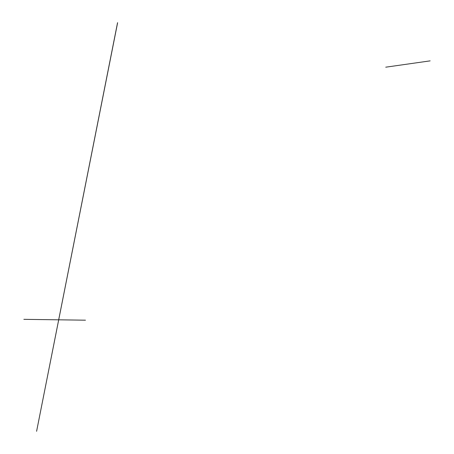 <?xml version="1.0" encoding="UTF-8"?>
<svg xmlns="http://www.w3.org/2000/svg" width="454" height="454" viewBox="0 0 454 454"><rect width="100%" height="100%" fill="white"/><g stroke="black" fill="none" stroke-linecap="round" stroke-linejoin="round"><path stroke-width="0.68" d="M385.735 67.186L430.148 60.864M117.614 22.723L36.598 431.3L117.552 22.7M85.465 320.184L23.852 319.338"/></g></svg>
